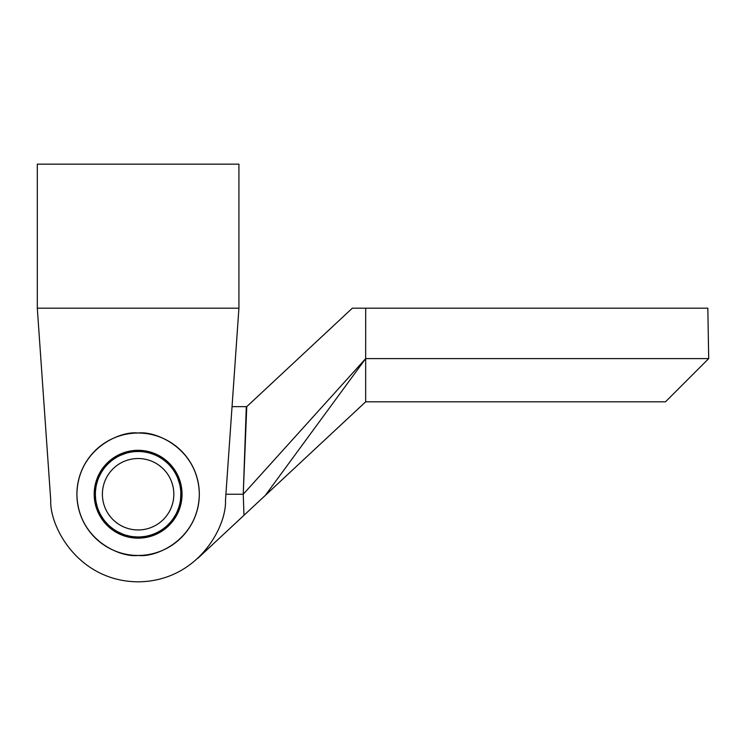 <?xml version="1.0" encoding="UTF-8"?>
<svg xmlns="http://www.w3.org/2000/svg" width="746" height="746" viewBox="0 0 746 746"><rect width="100%" height="100%" fill="white"/><g stroke="black" fill="none" stroke-linecap="round" stroke-linejoin="round"><path stroke-width="1.12" d="M138.113 555.453C120.209 557.905 77.743 539.544 76.903 494.244C77.743 448.933 120.209 430.573 138.113 433.034A61.209 61.209 0 0 0 76.903 494.244A61.209 61.209 0 0 0 138.113 555.453A61.209 61.209 0 0 0 199.322 494.244A61.209 61.209 0 0 0 138.113 433.034C156.017 430.573 198.492 448.933 199.322 494.244C198.492 539.544 156.017 557.905 138.113 555.453M138.113 538.164A43.93 43.93 0 0 1 94.192 494.244A43.93 43.93 0 0 1 138.113 450.314A43.93 43.93 0 0 1 182.043 494.244A43.93 43.93 0 0 1 138.113 538.164M50.737 500.352L37.3 308.191L50.737 500.352C49.534 526.788 78.395 581.32 138.113 581.833C197.83 581.32 226.7 526.788 225.488 500.352L238.925 308.191L238.925 164.167L37.3 164.167L37.3 308.191L238.925 308.191L232.043 406.645L246.758 406.645L243.243 494.244L243.979 515.29L197.849 558.297M243.979 515.29L365.671 401.805L365.671 358.602L265.324 495.381L365.671 401.805L665.497 401.805L708.7 358.602L707.823 308.191L365.68 308.191L365.671 358.602L708.7 358.602L707.823 308.191M365.68 308.191L352.336 308.191L246.283 407.083L352.336 308.191L679.895 308.191M225.917 494.244L243.243 494.244L246.301 406.645M708.7 358.602L665.497 401.805L365.671 401.805L365.671 358.602L243.243 494.244M172.177 520.242L176.27 513.752L179.143 506.637L180.523 500.463L180.905 491.465L179.982 485.152L177.194 476.601L173.417 469.905L168.503 463.993L162.619 459.051L155.942 455.246L148.687 452.691L141.097 451.47L133.385 451.638L127.174 452.803L118.726 456.011L112.208 460.086L106.538 465.243L102.211 470.782L98.36 478.186L96.131 485.543L95.264 493.199L95.768 500.864L97.633 508.324L100.151 514.125L104.309 520.587L109.559 526.2L115.723 530.788L123.883 534.668L131.333 536.56L139.017 537.083L146.617 536.253L153.984 534.071L160.838 530.602L166.964 525.958L172.177 520.242M102.249 470.801A42.848 42.848 0 0 0 114.679 530.108A42.848 42.848 0 0 0 173.986 517.677A42.848 42.848 0 0 0 161.546 458.37A42.848 42.848 0 0 0 102.249 470.801M157.648 464.338A35.715 35.715 0 0 0 108.217 474.708A35.715 35.715 0 0 0 118.577 524.14A35.715 35.715 0 0 0 168.018 513.77A35.715 35.715 0 0 0 157.648 464.338M161.49 458.464A42.736 42.736 0 0 0 102.342 470.866A42.736 42.736 0 0 0 114.744 530.014A42.736 42.736 0 0 0 173.893 517.612A42.736 42.736 0 0 0 161.49 458.464"/></g></svg>
